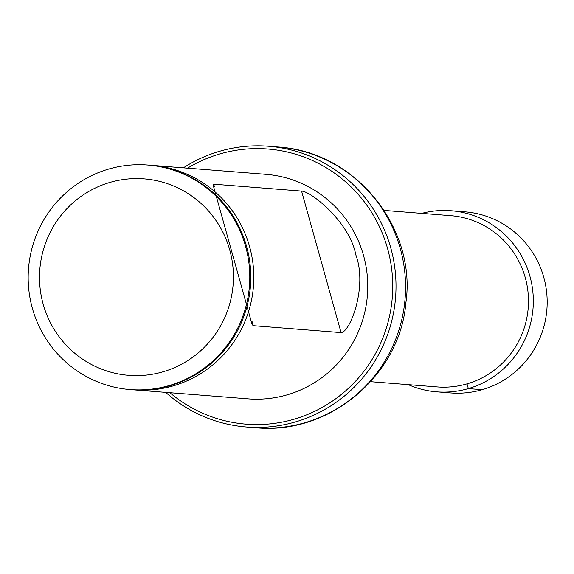 <?xml version="1.0" encoding="UTF-8"?>
<svg xmlns="http://www.w3.org/2000/svg" width="574" height="574" viewBox="0 0 574 574"><rect width="100%" height="100%" fill="white"/><g stroke="black" fill="none" stroke-linecap="round" stroke-linejoin="round"><path stroke-width="0.86" d="M370.632 381.688L437.216 386.926A85.899 84.514 -85.5 0 0 528.209 307.922A85.899 84.514 -85.5 0 0 450.69 215.659L384.106 210.421M150.316 165.247A112.619 110.804 94.5 0 1 151.823 165.355L265.784 174.317A112.619 110.804 94.5 0 1 367.41 295.273A112.619 110.804 94.5 0 1 248.119 398.851L134.165 389.889A112.619 110.804 94.5 0 1 132.659 389.76M169.882 392.702A138.004 135.78 -85.5 0 0 389.76 314.99A138.004 135.78 -85.5 0 0 219.914 153.925A138.004 135.78 -85.5 0 0 187.547 168.16M183.364 167.83A140.817 138.549 94.5 0 1 219.655 151.256A140.817 138.549 94.5 0 1 268.496 146.241A140.817 138.549 94.5 0 1 395.572 297.49A140.817 138.549 94.5 0 1 246.411 427.006A140.817 138.549 94.5 0 1 165.699 392.372M108.751 169.05A112.619 110.804 94.5 0 1 147.812 165.039A112.619 110.804 94.5 0 1 249.439 285.996A112.619 110.804 94.5 0 1 130.147 389.574A112.619 110.804 94.5 0 1 28.7 288.636A112.619 110.804 94.5 0 1 108.751 169.05M130.147 389.574L131.152 389.653A112.619 110.804 -85.5 0 0 170.205 385.642A112.619 110.804 -85.5 0 0 250.257 266.056A112.619 110.804 -85.5 0 0 148.81 165.118L147.812 165.039M110.021 182.388A98.534 96.949 94.5 0 1 230.475 300.984A98.534 96.949 94.5 0 1 68.909 347.952A98.534 96.949 94.5 0 1 110.021 182.388M151.823 165.355A112.619 110.804 94.5 0 1 253.45 286.311A112.619 110.804 94.5 0 1 134.165 389.889M341.078 332.604C350.284 332.231 367.647 286.419 355.851 254.971C349.702 222.109 310.957 191.235 301.572 191.092L213.715 184.182L213.054 184.728L252.065 324.425L253.227 325.688L341.078 332.604L301.572 191.092M408.272 384.652A90.828 89.365 -85.5 0 0 436.828 391.841L450.683 392.932A90.828 89.365 -85.5 0 0 543.793 277.393A90.828 89.365 -85.5 0 0 464.933 211.835L451.078 210.751A90.828 89.365 -85.5 0 0 421.739 213.385M436.828 391.841A90.828 89.365 -85.5 0 0 529.938 276.302A90.828 89.365 -85.5 0 0 451.078 210.751M467.006 383.87L468.334 388.605L482.182 389.696M268.496 146.241L278.038 146.994A140.817 138.549 94.5 0 1 405.115 298.243A140.817 138.549 94.5 0 1 255.947 427.759L246.411 427.006M250.601 270.519A110.545 108.766 94.5 0 1 248.169 301.465M213.715 184.182L214.425 186.722M251.886 320.895L253.227 325.688M278.038 146.994C357.53 151.888 416.616 230.002 405.883 302.713C400.143 374.442 330.251 435.149 255.947 427.759"/></g></svg>
